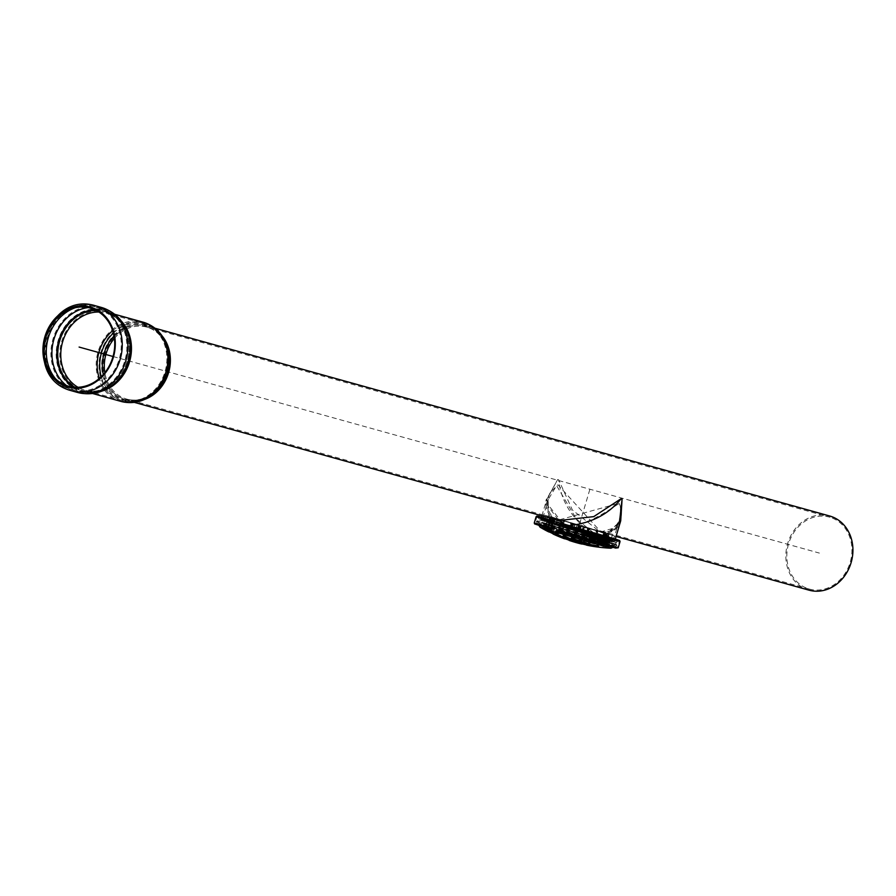 <?xml version="1.0" encoding="UTF-8"?>
<svg xmlns="http://www.w3.org/2000/svg" width="896" height="896" viewBox="0 0 896 896"><rect width="100%" height="100%" fill="white"/><g stroke="black" fill="none" stroke-linecap="round" stroke-linejoin="round"><path stroke-width="0.67" stroke-dasharray="4.48 3.36" d="M593.656 535.002L593.656 535.002A1.557 0.795 -73.2 0 1 594.026 535.427A1.557 0.795 -73.2 0 1 593.298 537.835A1.557 0.795 -73.2 0 1 592.76 537.992L592.76 537.992A1.557 0.795 -73.2 0 1 592.446 536.278A1.557 0.795 -73.2 0 1 593.656 535.002L595.605 535.595A1.557 0.795 -73.2 0 1 595.918 537.309A1.557 0.795 -73.2 0 1 594.72 538.586A1.557 0.795 -73.2 0 1 594.709 538.586A1.557 0.795 -73.2 0 1 594.339 538.16A1.557 0.795 -73.2 0 1 595.067 535.752A1.557 0.795 -73.2 0 1 595.605 535.595M592.402 538.227A1.882 0.963 106.8 0 0 593.04 538.037A1.882 0.963 106.8 0 0 593.925 535.125A1.882 0.963 106.8 0 0 593.477 534.61A1.882 0.963 106.8 0 0 592.01 536.166A1.882 0.963 106.8 0 0 592.402 538.227M595.963 535.36A1.882 0.963 -73.2 0 1 596.355 537.432A1.882 0.963 -73.2 0 1 594.888 538.978A1.882 0.963 -73.2 0 1 594.44 538.462A1.882 0.963 -73.2 0 1 595.325 535.55A1.882 0.963 -73.2 0 1 595.963 535.36M592.222 539.65L594.574 540.355L596.142 539.37L593.779 538.653L592.222 539.65A3.315 1.691 -73.2 0 1 592.066 539.616A3.315 1.691 -73.2 0 1 592.043 539.616A3.315 1.691 -73.2 0 1 591.909 539.56L591.136 537.914L593.488 538.63L594.272 540.277L591.909 539.56M596.142 533.938L594.586 534.934L592.234 534.218L593.79 533.232L596.142 533.938A3.315 1.691 -73.2 0 1 596.299 533.971A3.315 1.691 -73.2 0 1 596.322 533.971A3.315 1.691 -73.2 0 1 596.456 534.027L594.104 533.322L594.877 534.957L597.229 535.674L596.456 534.027M595.426 539.885A3.024 1.534 -73.2 0 1 594.574 540.064A3.024 1.534 -73.2 0 1 593.947 539.47A3.024 1.534 -73.2 0 1 593.947 536.76L593.488 538.059L591.136 537.342L591.92 534.71L594.272 535.416L593.947 536.76A3.024 1.534 -73.2 0 1 595.426 534.453A3.024 1.534 -73.2 0 1 596.288 534.274A3.024 1.534 -73.2 0 1 596.915 534.867A3.024 1.534 -73.2 0 1 596.904 537.589L597.229 536.245L594.877 535.528L594.093 538.171L596.456 538.877L596.904 537.589A3.024 1.534 -73.2 0 1 595.426 539.885M592.939 539.134A3.024 1.534 -73.2 0 1 592.077 539.314A3.024 1.534 -73.2 0 1 591.461 538.72A3.024 1.534 -73.2 0 1 591.461 536.01A3.024 1.534 -73.2 0 1 592.939 533.702A3.024 1.534 -73.2 0 1 593.802 533.523A3.024 1.534 -73.2 0 1 594.418 534.117A3.024 1.534 -73.2 0 1 594.418 536.827A3.024 1.534 -73.2 0 1 592.939 539.134M594.877 534.957A3.315 1.691 -73.2 0 1 594.877 535.528M591.136 537.914A3.315 1.691 -73.2 0 1 591.136 537.342M597.229 535.674A3.315 1.691 -73.2 0 1 597.229 536.245M593.488 538.63A3.315 1.691 -73.2 0 1 593.488 538.059M607.197 540.702A2.643 1.344 -73.2 0 1 605.136 542.864A2.643 1.344 -73.2 0 1 604.61 539.952A2.643 1.344 -73.2 0 1 606.659 537.813A2.643 1.344 -73.2 0 1 607.197 540.702M606.57 540.512A2.643 1.344 106.8 0 0 606.043 537.622A2.643 1.344 106.8 0 0 603.994 539.762A2.643 1.344 106.8 0 0 604.509 542.685A2.643 1.344 106.8 0 0 606.57 540.512M607.018 544.051A0.907 0.784 105.6 0 1 606.01 544.69L604.274 544.163L604.486 543.446L606.39 543.861L608.238 537.634L606.413 536.928L606.626 536.2L608.373 536.726A0.907 0.784 105.6 0 1 608.866 537.824L607.018 544.051L602.952 542.92A0.907 0.784 105.6 0 1 601.955 543.558L606.01 544.69L601.966 543.57A0.907 0.784 105.6 0 1 601.955 543.558L604.274 544.163M604.486 543.446L600.421 542.315L601.25 542.606L600.421 542.315L600.208 543.032L602.683 542.853L604.52 536.626L603.176 536.088L603.389 535.371L604.688 535.741A0.907 0.582 -73 0 1 604.979 536.76L603.142 542.987A0.907 0.582 -73 0 1 602.325 543.693L601.026 543.323L601.25 542.606L602.672 542.853L604.52 536.626L602.571 535.069L606.626 536.2M601.955 543.558L602.325 543.693A0.907 0.582 -73 0 0 603.142 542.987L604.979 536.76A0.907 0.582 -73 0 0 604.699 535.741L615.306 539.022L604.699 535.741A0.907 0.582 -73 0 1 604.699 535.741L602.571 535.069L602.358 535.797L606.413 536.928M604.8 536.693L604.8 536.693A0.907 0.784 105.6 0 0 604.307 535.606A0.907 0.784 105.6 0 1 604.8 536.693L608.866 537.824M604.52 536.626L619.338 541.352L608.16 537.454M562.363 532.605L563.248 532.851L563.461 532.134L562.397 531.821L611.89 546.291L602.168 542.842L604.094 536.323L608.238 537.634M551.018 520.374L552.014 520.71L551.802 521.427L550.558 521.259L548.688 527.576L549.83 528.08L550.715 531.138L549.696 530.118M549.618 528.786L550.715 531.138L558.174 533.389L561.646 521.685L565.6 524.888L563.965 525.056M549.83 528.08L550.726 531.115M548.442 528.382L550.402 531.048L548.386 528.338L550.402 531.048L548.498 528.416L549.562 528.707L549.774 527.99L550.928 530.443M550.166 528.808L548.733 527.699L551.51 528.461L550.939 530.387M550.603 521.203L543.11 518.392L593.029 532.997L536.973 516.802L553.336 522.29L550.502 521.45L553.291 522.435L551.578 528.248L535.091 523.342L551.51 528.461M548.699 527.666L551.51 528.438M551.533 528.36L548.688 527.61M548.688 527.587L551.566 528.282M550.659 521.181L553.336 522.278L550.558 521.259M539.258 516.69L539.045 517.418L551.701 521.472L553.974 520.139L553.403 522.077M550.726 521.203L552.518 520.99M551.802 521.427L553.974 520.139M552.014 520.71L554.187 519.422L553.986 520.106M551.6 521.438L554.176 519.422M551.813 520.722L541.374 517.451M603.176 536.088L617.21 540.568L600.835 536.054L564.334 525.325L561.422 522.424M559.07 530.387L562.419 531.53L564.334 525.325L560.84 524.395M564.301 525.325L560.829 524.462M564.245 525.392L560.806 524.518M564.234 525.426L560.795 524.563M562.419 531.53L559.014 530.566M562.374 531.72L559.003 530.622M562.374 531.776L558.958 530.746M558.387 532.683L563.461 532.123L558.97 530.723M604.094 536.323L601.91 542.774L617.49 547.579L562.475 531.854M563.282 532.157L558.376 532.717M563.08 532.862L559.306 533.277M601.026 543.323L615.059 547.803L598.696 543.29L563.192 532.851M563.248 532.851L562.195 532.56M603.389 535.371L615.283 539.078M564.222 525.448L619.338 541.352L617.49 547.579L562.386 531.664M600.891 535.259L598.976 534.834L597.128 541.061L598.965 541.766L598.741 542.494L596.994 541.968A0.907 0.784 105.5 0 1 596.501 540.87L598.349 534.643A0.907 0.784 105.5 0 1 599.357 534.005L601.104 534.531L600.891 535.259L539.045 517.418M541.453 517.205L601.104 534.531M549.461 528.674L598.741 542.494M549.674 527.957L598.965 541.766M563.461 532.123L563.405 532.896M601.25 542.606L615.272 547.075L598.909 542.573L563.629 532.179M565.387 525.616L561.445 522.379M548.733 527.699L541.341 524.955L593.118 539.941L534.99 523.141L536.838 516.914L554.848 521.898L595.123 533.613L593.029 532.997L591.102 539.515L597.206 541.24M593.029 532.997L595.123 533.613L593.197 540.12L591.102 539.515M548.43 528.394L540.971 525.627L590.89 540.232L593.242 532.28L595.347 532.885A0.907 0.784 105.5 0 1 595.347 532.885L599.357 534.005M534.262 522.928L591.461 539.448L590.89 540.232L592.984 540.848A0.907 0.784 105.5 0 1 592.491 539.75L596.501 540.87M592.469 540.4L596.994 541.968M536.11 516.701L594.339 533.534A0.907 0.784 105.5 0 1 595.325 532.885L599.334 534.005M597.33 537.712L595.28 539.885L594.81 539.47L594.776 536.973L596.187 534.912L596.814 534.834L597.33 537.712M596.702 537.522L596.187 534.643L595.571 534.722L594.16 536.782L594.182 539.28L594.664 539.694L596.702 537.522M809.066 590.173A38.494 33.13 105.6 0 1 787.461 544.208A38.494 33.13 105.6 0 1 829.707 516.006M829.987 517.272A37.363 32.155 -74.4 0 0 829.394 517.104A37.363 32.155 -74.4 0 0 788.402 544.477A37.363 32.155 -74.4 0 0 809.368 589.086A37.363 32.155 -74.4 0 0 850.259 562.061A37.363 32.155 -74.4 0 0 829.987 517.272M618.968 503.272C625.912 515.435 618.509 536.39 599.872 530.779L557.973 484.814L550.043 492.554L546.672 503.003L559.899 519.658L618.968 503.272A3.774 3.248 -74.4 0 0 618.8 503.742C606.704 511.123 583.632 528.685 563.035 524.328L557.368 522.614L548.05 512.557L548.341 499.307L556.584 485.565L576.363 519.008L593.488 532.661L599.155 534.374L603.96 534.61L608.339 533.613L615.026 528.662L618.262 523.141L620.122 516.622L620.502 507.774L618.8 503.742M616.067 536.458L600.309 532.078C610.781 536.659 620.85 525.728 620.715 520.766L604.386 535.954L588.739 531.216C570.875 516.992 560.84 499.834 558.611 479.752L572.387 509.981L600.309 532.078L618.99 526.579M558.656 479.763L557.704 479.494L546.874 498.904L548.957 517.787M541.867 515.816L546.874 498.904C544.566 499.038 545.171 519.49 558.846 520.542L545.182 502.398L557.704 479.494M597.397 536.704L616.414 542.685L604.89 539.571L538.53 519.624L597.397 536.704M598.046 535.416L538.44 518.123L605.64 538.317L617.31 541.464L598.046 535.416M593.488 532.661L559.373 522.581L542.797 517.989L557.368 522.614M563.035 524.328L608.742 537.712L599.155 534.374M588.739 531.216L556.237 521.651L540.736 517.978L615.474 540.109L540.736 517.978L538.451 518.112L538.53 519.624L540.826 519.478L614.578 541.33L540.826 519.478L542.797 517.989L548.341 499.307C546.874 511.515 550.726 518.302 559.899 519.658L126.84 399.123A37.363 32.155 105.6 0 1 126.246 398.955A37.363 32.155 105.6 0 1 104.843 372.691M558.611 479.752L557.749 479.506M552.138 521.035L604.386 535.954M567.795 525.773L568.568 525.773M599.346 540.725A2.262 1.154 -73.2 0 1 598.808 540.098A2.262 1.154 -73.2 0 1 599.872 536.603A2.262 1.154 -73.2 0 1 601.171 537.006A2.262 1.154 -73.2 0 1 600.118 540.501A2.262 1.154 -73.2 0 1 599.346 540.725M599.771 540.456A1.882 0.963 -73.2 0 1 599.323 539.941A1.882 0.963 -73.2 0 1 600.197 537.029A1.882 0.963 -73.2 0 1 601.283 537.354A1.882 0.963 -73.2 0 1 600.41 540.266A1.882 0.963 -73.2 0 1 599.771 540.456M599.144 540.266A1.882 0.963 -73.2 0 1 598.696 539.75A1.882 0.963 -73.2 0 1 599.581 536.838A1.882 0.963 -73.2 0 1 600.667 537.163A1.882 0.963 -73.2 0 1 599.782 540.075A1.882 0.963 -73.2 0 1 599.144 540.266M598.73 540.534A2.262 1.154 -73.2 0 1 598.192 539.918A2.262 1.154 -73.2 0 1 599.245 536.424A2.262 1.154 -73.2 0 1 600.555 536.816A2.262 1.154 -73.2 0 1 599.491 540.31A2.262 1.154 -73.2 0 1 598.73 540.534M598.528 540.075A1.882 0.963 -73.2 0 1 598.069 539.56A1.882 0.963 -73.2 0 1 598.954 536.648A1.882 0.963 -73.2 0 1 600.04 536.973A1.882 0.963 -73.2 0 1 599.166 539.896A1.882 0.963 -73.2 0 1 598.528 540.075M598.102 540.344A2.262 1.154 -73.2 0 1 597.565 539.728A2.262 1.154 -73.2 0 1 598.629 536.234A2.262 1.154 -73.2 0 1 599.928 536.626A2.262 1.154 -73.2 0 1 598.875 540.12A2.262 1.154 -73.2 0 1 598.102 540.344M597.901 539.896A1.882 0.963 -73.2 0 1 597.453 539.37A1.882 0.963 -73.2 0 1 598.338 536.458A1.882 0.963 -73.2 0 1 599.424 536.794A1.882 0.963 -73.2 0 1 598.539 539.706A1.882 0.963 -73.2 0 1 597.901 539.896M597.486 540.154A2.262 1.154 -73.2 0 1 596.949 539.538A2.262 1.154 -73.2 0 1 598.002 536.043A2.262 1.154 -73.2 0 1 599.312 536.435A2.262 1.154 -73.2 0 1 598.248 539.93A2.262 1.154 -73.2 0 1 597.486 540.154M597.274 539.706A1.882 0.963 -73.2 0 1 596.826 539.19A1.882 0.963 -73.2 0 1 597.71 536.267A1.882 0.963 -73.2 0 1 598.797 536.603A1.882 0.963 -73.2 0 1 597.912 539.515A1.882 0.963 -73.2 0 1 597.274 539.706M596.859 539.974A2.262 1.154 -73.2 0 1 596.322 539.347A2.262 1.154 -73.2 0 1 597.386 535.853A2.262 1.154 -73.2 0 1 598.685 536.245A2.262 1.154 -73.2 0 1 597.632 539.739A2.262 1.154 -73.2 0 1 596.859 539.974M596.658 539.515A1.882 0.963 -73.2 0 1 596.21 539A1.882 0.963 -73.2 0 1 597.094 536.088A1.882 0.963 -73.2 0 1 598.181 536.413A1.882 0.963 -73.2 0 1 597.296 539.325A1.882 0.963 -73.2 0 1 596.658 539.515M604.946 542.416A2.262 1.154 -73.2 0 1 604.408 541.8A2.262 1.154 -73.2 0 1 605.461 538.294A2.262 1.154 -73.2 0 1 606.771 538.698A2.262 1.154 -73.2 0 1 605.707 542.192A2.262 1.154 -73.2 0 1 604.946 542.416M605.36 542.147A1.882 0.963 106.8 0 0 605.998 541.957A1.882 0.963 106.8 0 0 606.883 539.045A1.882 0.963 106.8 0 0 605.192 539.526A1.882 0.963 106.8 0 0 605.36 542.147M604.744 541.957A1.882 0.963 -73.2 0 1 604.296 541.442A1.882 0.963 -73.2 0 1 605.17 538.53A1.882 0.963 -73.2 0 1 606.256 538.854A1.882 0.963 -73.2 0 1 605.382 541.766A1.882 0.963 -73.2 0 1 604.744 541.957M604.318 542.226A2.262 1.154 -73.2 0 1 603.781 541.61A2.262 1.154 -73.2 0 1 604.845 538.115A2.262 1.154 -73.2 0 1 606.144 538.507A2.262 1.154 -73.2 0 1 605.091 542.002A2.262 1.154 -73.2 0 1 604.318 542.226M604.117 541.766A1.882 0.963 -73.2 0 1 603.669 541.251A1.882 0.963 -73.2 0 1 604.554 538.339A1.882 0.963 -73.2 0 1 605.64 538.675A1.882 0.963 -73.2 0 1 604.755 541.587A1.882 0.963 -73.2 0 1 604.117 541.766M603.702 542.035A2.262 1.154 -73.2 0 1 603.165 541.419A2.262 1.154 -73.2 0 1 604.218 537.925A2.262 1.154 -73.2 0 1 605.528 538.317A2.262 1.154 -73.2 0 1 604.464 541.811A2.262 1.154 -73.2 0 1 603.702 542.035M603.501 541.587A1.882 0.963 -73.2 0 1 603.053 541.072A1.882 0.963 -73.2 0 1 603.926 538.149A1.882 0.963 -73.2 0 1 605.013 538.485A1.882 0.963 -73.2 0 1 604.139 541.397A1.882 0.963 -73.2 0 1 603.501 541.587M603.075 541.856A2.262 1.154 -73.2 0 1 602.538 541.229A2.262 1.154 -73.2 0 1 603.602 537.734A2.262 1.154 -73.2 0 1 604.901 538.126A2.262 1.154 -73.2 0 1 603.848 541.621A2.262 1.154 -73.2 0 1 603.075 541.856M602.874 541.397A1.882 0.963 -73.2 0 1 602.426 540.882A1.882 0.963 -73.2 0 1 603.31 537.97A1.882 0.963 -73.2 0 1 604.397 538.294A1.882 0.963 -73.2 0 1 603.512 541.206A1.882 0.963 -73.2 0 1 602.874 541.397M602.459 541.666A2.262 1.154 -73.2 0 1 601.922 541.038A2.262 1.154 -73.2 0 1 602.974 537.544A2.262 1.154 -73.2 0 1 604.285 537.947A2.262 1.154 -73.2 0 1 603.221 541.442A2.262 1.154 -73.2 0 1 602.459 541.666M602.258 541.206A1.882 0.963 -73.2 0 1 601.81 540.691A1.882 0.963 -73.2 0 1 602.683 537.779A1.882 0.963 -73.2 0 1 603.77 538.104A1.882 0.963 -73.2 0 1 602.896 541.016A1.882 0.963 -73.2 0 1 602.258 541.206M601.832 541.475A2.262 1.154 -73.2 0 1 601.294 540.859A2.262 1.154 -73.2 0 1 602.358 537.354A2.262 1.154 -73.2 0 1 603.658 537.757A2.262 1.154 -73.2 0 1 602.605 541.251A2.262 1.154 -73.2 0 1 601.832 541.475M601.63 541.016A1.882 0.963 -73.2 0 1 601.182 540.501A1.882 0.963 -73.2 0 1 602.067 537.589A1.882 0.963 -73.2 0 1 603.154 537.914A1.882 0.963 -73.2 0 1 602.269 540.837A1.882 0.963 -73.2 0 1 601.63 541.016M601.216 541.285A2.262 1.154 -73.2 0 1 600.678 540.669A2.262 1.154 -73.2 0 1 601.731 537.174A2.262 1.154 -73.2 0 1 603.042 537.566A2.262 1.154 -73.2 0 1 601.978 541.061A2.262 1.154 -73.2 0 1 601.216 541.285M601.014 540.837A1.882 0.963 -73.2 0 1 600.566 540.31A1.882 0.963 -73.2 0 1 601.44 537.398A1.882 0.963 -73.2 0 1 602.526 537.734A1.882 0.963 -73.2 0 1 601.653 540.646A1.882 0.963 -73.2 0 1 601.014 540.837M600.589 541.094A2.262 1.154 -73.2 0 1 600.051 540.478A2.262 1.154 -73.2 0 1 601.115 536.984A2.262 1.154 -73.2 0 1 602.414 537.376A2.262 1.154 -73.2 0 1 601.362 540.87A2.262 1.154 -73.2 0 1 600.589 541.094M600.387 540.646A1.882 0.963 -73.2 0 1 599.939 540.131A1.882 0.963 -73.2 0 1 600.824 537.208A1.882 0.963 -73.2 0 1 601.91 537.544A1.882 0.963 -73.2 0 1 601.026 540.456A1.882 0.963 -73.2 0 1 600.387 540.646M599.973 540.915A2.262 1.154 -73.2 0 1 599.435 540.288A2.262 1.154 -73.2 0 1 600.488 536.794A2.262 1.154 -73.2 0 1 601.798 537.186A2.262 1.154 -73.2 0 1 600.734 540.68A2.262 1.154 -73.2 0 1 599.973 540.915M606.256 541.106L607.768 542.125L606.256 541.106L607.802 538.933L607.97 541.128L606.469 540.669M606.256 541.666L607.768 542.125M606.603 542.394L608.418 542.931L606.469 541.834M606.906 542.483L608.418 542.931M607.97 542.282L606.547 541.99M609.403 539.034A2.262 1.154 -73.2 0 1 609.403 542.562A2.262 1.154 -73.2 0 1 607.477 542.024A2.262 1.154 -73.2 0 1 609.403 539.034M607.174 542.17L608.104 540.4L606.603 539.941M606.917 539.459L608.418 539.918L608.104 540.4M608.418 539.918L607.186 539.426M607.331 539.336L608.686 539.885M608.832 539.784L607.6 539.022M607.914 539.112L609.101 539.47M609.414 539.56L607.97 539.504M608.037 539.672L609.47 539.963M609.549 540.12L608.25 539.829M608.25 540.4L609.75 540.288M609.75 540.848L606.547 540.411M607.958 541.083L609.549 541.285M609.47 541.542L607.902 541.554M607.6 542.035L609.414 542.013M609.101 542.494L607.331 542.069M608.642 536.435A4.525 2.307 -73.2 0 1 608.664 536.446A4.525 2.307 -73.2 0 1 609.638 537.466A4.525 2.307 -73.2 0 1 609.571 541.397A4.525 2.307 -73.2 0 1 607.421 544.802A4.525 2.307 -73.2 0 1 606.043 545.115A4.525 2.307 -73.2 0 1 605.136 540.131A4.525 2.307 -73.2 0 1 608.642 536.435L607.208 536.01A4.525 2.307 -73.2 0 1 608.115 540.96A4.525 2.307 -73.2 0 1 604.587 544.678A4.525 2.307 -73.2 0 1 603.691 539.672A4.525 2.307 -73.2 0 1 607.208 536.01M586.712 536.502A1.882 0.963 -73.2 0 1 586.264 535.987A1.882 0.963 -73.2 0 1 587.138 533.075A1.882 0.963 -73.2 0 1 588.291 534.386A1.882 0.963 -73.2 0 1 586.712 536.502M590.643 538.093A2.262 1.154 -73.2 0 1 590.106 537.466A2.262 1.154 -73.2 0 1 591.158 533.971A2.262 1.154 -73.2 0 1 592.469 534.363A2.262 1.154 -73.2 0 1 591.405 537.869A2.262 1.154 -73.2 0 1 590.643 538.093M591.058 537.824A1.882 0.963 -73.2 0 1 590.61 537.309A1.882 0.963 -73.2 0 1 591.494 534.397A1.882 0.963 -73.2 0 1 592.581 534.722A1.882 0.963 -73.2 0 1 591.696 537.634A1.882 0.963 -73.2 0 1 591.058 537.824M590.442 537.634A1.882 0.963 -73.2 0 1 589.994 537.118A1.882 0.963 -73.2 0 1 590.867 534.206A1.882 0.963 -73.2 0 1 591.954 534.531A1.882 0.963 -73.2 0 1 591.08 537.443A1.882 0.963 -73.2 0 1 590.442 537.634M590.016 537.902A2.262 1.154 -73.2 0 1 589.478 537.275A2.262 1.154 -73.2 0 1 590.542 533.781A2.262 1.154 -73.2 0 1 591.842 534.184A2.262 1.154 -73.2 0 1 590.789 537.678A2.262 1.154 -73.2 0 1 590.016 537.902M589.814 537.443A1.882 0.963 -73.2 0 1 589.366 536.928A1.882 0.963 -73.2 0 1 590.251 534.016A1.882 0.963 -73.2 0 1 591.338 534.341A1.882 0.963 -73.2 0 1 590.453 537.253A1.882 0.963 -73.2 0 1 589.814 537.443M589.4 537.712A2.262 1.154 -73.2 0 1 588.862 537.096A2.262 1.154 -73.2 0 1 589.915 533.602A2.262 1.154 -73.2 0 1 591.226 533.994A2.262 1.154 -73.2 0 1 590.162 537.488A2.262 1.154 -73.2 0 1 589.4 537.712M589.198 537.253A1.882 0.963 -73.2 0 1 588.75 536.738A1.882 0.963 -73.2 0 1 589.624 533.826A1.882 0.963 -73.2 0 1 590.71 534.15A1.882 0.963 -73.2 0 1 589.837 537.074A1.882 0.963 -73.2 0 1 589.198 537.253M588.773 537.522A2.262 1.154 -73.2 0 1 588.235 536.906A2.262 1.154 -73.2 0 1 589.299 533.411A2.262 1.154 -73.2 0 1 590.598 533.803A2.262 1.154 -73.2 0 1 589.546 537.298A2.262 1.154 -73.2 0 1 588.773 537.522M588.571 537.074A1.882 0.963 -73.2 0 1 588.123 536.547A1.882 0.963 -73.2 0 1 589.008 533.635A1.882 0.963 -73.2 0 1 590.094 533.971A1.882 0.963 -73.2 0 1 589.21 536.883A1.882 0.963 -73.2 0 1 588.571 537.074M588.157 537.331A2.262 1.154 -73.2 0 1 587.619 536.715A2.262 1.154 -73.2 0 1 588.672 533.221A2.262 1.154 -73.2 0 1 589.982 533.613A2.262 1.154 -73.2 0 1 588.918 537.107A2.262 1.154 -73.2 0 1 588.157 537.331M587.955 536.883A1.882 0.963 -73.2 0 1 587.507 536.368A1.882 0.963 -73.2 0 1 588.381 533.456A1.882 0.963 -73.2 0 1 589.467 533.781A1.882 0.963 -73.2 0 1 588.594 536.693A1.882 0.963 -73.2 0 1 587.955 536.883M587.53 537.152A2.262 1.154 -73.2 0 1 586.992 536.525A2.262 1.154 -73.2 0 1 588.056 533.03A2.262 1.154 -73.2 0 1 589.355 533.422A2.262 1.154 -73.2 0 1 588.302 536.928A2.262 1.154 -73.2 0 1 587.53 537.152M587.328 536.693A1.882 0.963 -73.2 0 1 586.88 536.178A1.882 0.963 -73.2 0 1 587.765 533.266A1.882 0.963 -73.2 0 1 588.851 533.59A1.882 0.963 -73.2 0 1 587.966 536.502A1.882 0.963 -73.2 0 1 587.328 536.693M586.914 536.962A2.262 1.154 -73.2 0 1 586.376 536.346A2.262 1.154 -73.2 0 1 587.429 532.84A2.262 1.154 -73.2 0 1 588.739 533.243A2.262 1.154 -73.2 0 1 587.675 536.738A2.262 1.154 -73.2 0 1 586.914 536.962M596.243 539.784A2.262 1.154 -73.2 0 1 595.706 539.157A2.262 1.154 -73.2 0 1 596.758 535.662A2.262 1.154 -73.2 0 1 598.058 536.066A2.262 1.154 -73.2 0 1 597.005 539.56A2.262 1.154 -73.2 0 1 596.243 539.784M596.03 539.325A1.882 0.963 -73.2 0 1 595.582 538.81A1.882 0.963 -73.2 0 1 596.467 535.898A1.882 0.963 -73.2 0 1 597.554 536.222A1.882 0.963 -73.2 0 1 596.669 539.134A1.882 0.963 -73.2 0 1 596.03 539.325M595.616 539.594A2.262 1.154 -73.2 0 1 595.078 538.978A2.262 1.154 -73.2 0 1 596.131 535.483A2.262 1.154 -73.2 0 1 597.442 535.875A2.262 1.154 -73.2 0 1 596.389 539.37A2.262 1.154 -73.2 0 1 595.616 539.594M595.414 539.134A1.882 0.963 -73.2 0 1 594.966 538.619A1.882 0.963 -73.2 0 1 595.851 535.707A1.882 0.963 -73.2 0 1 596.938 536.032A1.882 0.963 -73.2 0 1 596.053 538.955A1.882 0.963 -73.2 0 1 595.414 539.134M595 539.403A2.262 1.154 -73.2 0 1 594.462 538.787A2.262 1.154 -73.2 0 1 595.515 535.293A2.262 1.154 -73.2 0 1 596.814 535.685A2.262 1.154 -73.2 0 1 595.762 539.179A2.262 1.154 -73.2 0 1 595 539.403M594.787 538.955A1.882 0.963 -73.2 0 1 594.339 538.429A1.882 0.963 -73.2 0 1 595.224 535.517A1.882 0.963 -73.2 0 1 596.31 535.853A1.882 0.963 -73.2 0 1 595.426 538.765A1.882 0.963 -73.2 0 1 594.787 538.955M594.373 539.213A2.262 1.154 -73.2 0 1 593.835 538.597A2.262 1.154 -73.2 0 1 594.888 535.102A2.262 1.154 -73.2 0 1 596.198 535.494A2.262 1.154 -73.2 0 1 595.134 538.989A2.262 1.154 -73.2 0 1 594.373 539.213M594.171 538.765A1.882 0.963 -73.2 0 1 593.723 538.25A1.882 0.963 -73.2 0 1 594.608 535.326A1.882 0.963 -73.2 0 1 595.694 535.662A1.882 0.963 -73.2 0 1 594.81 538.574A1.882 0.963 -73.2 0 1 594.171 538.765M593.757 539.034A2.262 1.154 -73.2 0 1 593.208 538.406A2.262 1.154 -73.2 0 1 594.272 534.912A2.262 1.154 -73.2 0 1 595.571 535.304A2.262 1.154 -73.2 0 1 594.518 538.798A2.262 1.154 -73.2 0 1 593.757 539.034M593.544 538.574A1.882 0.963 -73.2 0 1 593.096 538.059A1.882 0.963 -73.2 0 1 593.981 535.147A1.882 0.963 -73.2 0 1 595.067 535.472A1.882 0.963 -73.2 0 1 594.182 538.384A1.882 0.963 -73.2 0 1 593.544 538.574M593.13 538.843A2.262 1.154 -73.2 0 1 592.592 538.216A2.262 1.154 -73.2 0 1 593.645 534.722A2.262 1.154 -73.2 0 1 594.955 535.125A2.262 1.154 -73.2 0 1 593.891 538.619A2.262 1.154 -73.2 0 1 593.13 538.843M592.928 538.384A1.882 0.963 -73.2 0 1 592.48 537.869A1.882 0.963 -73.2 0 1 593.354 534.957A1.882 0.963 -73.2 0 1 594.451 535.282A1.882 0.963 -73.2 0 1 593.566 538.194A1.882 0.963 -73.2 0 1 592.928 538.384M592.502 538.653A2.262 1.154 -73.2 0 1 591.965 538.037A2.262 1.154 -73.2 0 1 593.029 534.542A2.262 1.154 -73.2 0 1 594.328 534.934A2.262 1.154 -73.2 0 1 593.275 538.429A2.262 1.154 -73.2 0 1 592.502 538.653M592.301 538.194A1.882 0.963 -73.2 0 1 591.853 537.678A1.882 0.963 -73.2 0 1 592.738 534.766A1.882 0.963 -73.2 0 1 593.824 535.091A1.882 0.963 -73.2 0 1 592.939 538.014A1.882 0.963 -73.2 0 1 592.301 538.194M591.886 538.462A2.262 1.154 -73.2 0 1 591.349 537.846A2.262 1.154 -73.2 0 1 592.402 534.352A2.262 1.154 -73.2 0 1 593.712 534.744A2.262 1.154 -73.2 0 1 592.648 538.238A2.262 1.154 -73.2 0 1 591.886 538.462M591.685 538.014A1.882 0.963 -73.2 0 1 591.237 537.488A1.882 0.963 -73.2 0 1 592.11 534.576A1.882 0.963 -73.2 0 1 593.197 534.912A1.882 0.963 -73.2 0 1 592.323 537.824A1.882 0.963 -73.2 0 1 591.685 538.014M591.259 538.272A2.262 1.154 -73.2 0 1 590.722 537.656A2.262 1.154 -73.2 0 1 591.786 534.162A2.262 1.154 -73.2 0 1 593.085 534.554A2.262 1.154 -73.2 0 1 592.032 538.048A2.262 1.154 -73.2 0 1 591.259 538.272M571.603 539.134C566.082 537.275 564.514 537.13 566.933 538.686C572.421 540.579 573.978 540.725 571.603 539.134L573.003 540.142L581.918 525.941L573.653 523.51L581.918 525.941M573.653 523.51L565.488 537.712L566.933 538.686M553.986 533.859C548.834 531.384 547.467 530.891 549.909 532.403C555.027 534.878 556.394 535.371 553.986 533.859L555.442 534.8L564.211 520.822L555.946 518.381L564.211 520.822M555.946 518.381L548.43 531.474L549.909 532.403M561.602 520.128L555.173 518.269L561.602 520.128M569.688 522.57L563.259 520.71L569.688 522.57M560.84 537.398L555.766 535.214L564.032 520.822L572.298 523.264L564.032 520.822M560.84 520.005L554.411 518.146L560.84 520.005M562.576 536.861C557.245 534.688 555.8 534.363 558.219 535.886C563.517 538.07 564.962 538.395 562.576 536.861L563.998 537.824L573.07 523.387L564.805 520.946L573.07 523.387M564.805 520.946L556.763 534.934L558.219 535.886M579.32 542.181C573.675 540.635 572.13 540.478 574.672 541.722C580.294 543.301 581.84 543.458 579.32 542.181L580.843 542.987L590.005 528.394L581.739 525.952L590.005 528.394M581.739 525.952L573.126 540.938L574.672 541.722M578.032 542.909L573.731 541.901L579.69 543.48L589.232 528.27L580.966 525.84L589.232 528.27M580.966 525.84L572.062 541.341L573.731 541.901M577.002 524.899L570.573 523.04L577.002 524.899M595.851 546.47L591.181 546.022L597.632 546.896L606.178 533.277L597.912 530.846L606.178 533.277M597.912 530.846L589.411 545.63L591.181 546.022M594.709 530.018L588.28 528.17L594.709 530.018M602.795 532.47L596.366 530.611L602.795 532.47M578.547 525.134L572.118 523.275L578.547 525.134M585.861 527.464L579.432 525.605L585.861 527.464M577.774 525.011L571.346 523.152L577.774 525.011M593.947 529.906L587.518 528.046L593.947 529.906M586.634 527.576L580.194 525.717L586.634 527.576M603.568 532.582L597.139 530.723L603.568 532.582M585.088 527.341L578.659 525.482L585.088 527.341M595.482 530.141L589.053 528.282L595.482 530.141M587.406 544.634C581.627 543.39 580.07 543.234 582.758 544.163C588.526 545.44 590.072 545.597 587.406 544.634L589.042 545.238L598.091 530.835L589.826 528.394L598.091 530.835M589.826 528.394L581.101 543.581L582.758 544.163M568.926 522.458L562.486 520.598L568.926 522.458M570.125 540.176C564.693 538.306 563.248 537.97 565.802 539.168C571.222 541.061 572.667 541.397 570.125 540.176L571.67 540.938L581.157 525.829L572.88 523.387L581.157 525.829M572.88 523.387L564.245 538.429L565.802 539.168M610.994 548.195C592.379 547.232 575.03 541.979 558.958 532.448A151.626 130.502 -74.4 0 0 610.994 548.195L540.086 527.195M596.882 530.331L613.782 535.651L603.579 532.896L544.578 515.155L596.882 530.331M551.97 517.44L547.165 529.581A150.819 7.157 111.5 0 0 547.434 529.984A150.819 7.157 111.5 0 0 547.87 529.962L552.81 517.518L546.022 515.581L553.896 517.765L550.11 530.365A151.659 130.547 106.5 0 1 547.053 528.528L550.413 516.712M547.87 529.962L552.81 517.518L553.896 517.765M584.394 527.251L583.632 529.29L584.226 527.206L607.387 533.949L584.226 527.206L580.787 539.75A151.659 24.08 -74.1 0 0 581.47 539.235L584.886 527.442M550.973 516.869L547.714 528.707A151.659 130.525 -75.4 0 0 550.603 530.454L550.939 530.6A148.859 75.746 107.4 0 0 551.589 530.768L553.683 531.44A149.139 125.294 108.3 0 0 571.458 536.2L573.72 536.659L577.427 524.552L550.973 516.869L577.427 524.552L573.72 536.659A151.659 6.328 107 0 1 573.765 536.267L577.349 524.518M604.643 533.098L612.338 535.226L604.464 533.042L600.97 545.686A151.659 130.525 -75.4 0 0 604.33 545.843L607.947 534.106M609.157 534.128L605.528 545.866A151.659 135.822 -73.5 0 1 604.005 545.821L607.365 533.613L604.05 546.056A149.139 10.461 -74 0 1 602.986 546.504A149.139 10.461 -74 0 1 602.426 546.179L601.53 545.877A148.859 75.768 -73.7 0 1 600.869 545.709L604.52 533.064M607.085 533.523L578.435 524.832L608.675 533.982L607.085 533.523L603.456 545.63A151.659 135.789 108.7 0 0 604.957 545.686L608.675 533.982M586.891 543.514L588.605 544.018L586.779 543.883A151.189 130.133 -74.4 0 0 588.493 544.387L587.485 544.41A151.48 130.39 105.6 0 1 585.771 543.906A153.171 77.952 106.8 0 0 586.779 543.883M587.339 543.032L585.413 542.405A150.315 129.382 105.6 0 1 579.925 540.344L578.402 540.019A152.611 77.672 -73.2 0 1 574.952 540.176L580.115 540.422L582.098 541.184L579.242 541.195L583.834 543.155L593.566 544.757L590.587 545.171L593.566 544.757C582.792 544.141 605.483 547.87 597.083 545.328L587.597 543.838A153.171 77.952 106.8 0 0 589.019 543.738L580.037 539.986L575.064 539.829L576.162 540.669A152.734 77.739 106.8 0 0 578.995 540.557L580.014 540.77A150.595 129.629 -74.4 0 0 581.997 541.531L579.354 541.867L584.662 543.514A153.16 77.952 -73.2 0 1 583.733 543.525A151.704 130.581 -74.4 0 0 586.678 544.41L591.718 544.925A153.171 99.669 107 0 0 592.234 544.925L593.186 545.059A150.595 129.629 -74.4 0 0 593.466 545.126C582.68 544.499 605.36 548.274 596.96 545.709A150.315 129.382 105.6 0 1 593.219 544.779L591.774 544.578A153.16 99.658 -73 0 1 590.52 544.578L589.557 544.421A150.942 129.92 105.6 0 1 587.597 543.838M581.75 542.595L580.709 541.576L584.595 542.472C586.432 543.469 585.48 543.514 581.75 542.595C579.914 541.598 580.866 541.554 584.595 542.472M584.707 542.114C589.254 544.723 574.358 539.952 584.27 541.968M593.298 545.91C591.382 545.205 592.334 545.16 596.142 545.776C598.058 546.482 597.106 546.526 593.298 545.91L592.2 545.059M596.142 545.776L597.352 546.246L596.926 545.574C598.752 547.042 586.466 543.827 596.254 545.395L596.926 545.574C598.752 547.042 586.466 543.827 596.254 545.395M587.698 543.48L589.019 543.738L587.787 543.357A153.16 77.952 -73.2 0 1 587.238 543.402M598.875 546.448L597.083 545.328L598.875 546.448M588.493 544.387L587.485 544.41L588.493 544.387M582.938 526.814L581.672 534.083L575.859 537.578A146.059 112.661 151.1 0 1 546.65 528.741L546.179 523.342L552.306 517.832M575.859 537.578L546.65 528.741M546.179 523.342L548.117 516.331M550.2 530.432L553.627 519.064L548.834 530.006A148.624 75.645 106.8 0 0 550.2 530.432L550.11 530.365M553.627 519.064L554.053 517.888M547.938 529.962A150.763 25.794 111.7 0 0 548.834 530.006M583.632 529.29L583.464 529.872M547.747 516.208L544.421 528.035A151.659 142.789 109.5 0 0 547.165 529.581M583.811 527.128L581.672 534.083M607.387 533.949L603.669 545.653A151.659 130.547 106.5 0 1 600.107 545.496L603.49 532.773M577.136 524.474L573.72 536.659M578.435 524.832L575.064 536.648A151.659 6.306 -74 0 0 575.019 537.029L577.237 537.914A149.251 128.453 -75.4 0 0 601.485 545.25L603.456 545.63M607.555 533.669L604.05 546.056L607.6 533.702M603.669 545.653L581.47 539.235M605.528 545.866L608.608 546.952L604.33 545.843M575.064 536.648L604.957 545.686M544.421 528.035L547.053 528.528M603.378 534.117L598.584 545.059A150.763 117.264 -80.8 0 1 594.81 544.141L594.339 544.018A150.819 128.106 -82.1 0 1 580.787 539.75M599.95 545.474A148.624 75.645 -73.2 0 1 598.584 545.059M597.419 538.283L616.874 544.41L576.934 532.997L537.219 520.811L597.419 538.283M597.531 539.213L617.322 545.451L576.677 533.837L536.278 521.438L597.531 539.213M559.429 533.254L549.853 530.342M547.714 528.707L573.765 536.267M577.427 531.339L589.893 489.227M113.019 356.496L819.381 553.09M587.238 534.699L605.898 540.344M602.952 542.92A0.907 0.784 105.6 0 1 601.966 543.57L601.899 543.547M604.307 535.606L608.373 536.726M602.672 542.853L606.39 543.861M602.168 542.842L606.234 543.973L602.168 542.842M548.744 527.363L551.622 528.08M541.464 517.149L593.242 532.28L541.464 517.149M593.309 533.232L593.253 532.28M564.178 525.616L560.739 524.731M565.768 524.933L565.555 525.661M604.99 536.76L620.054 541.565M603.142 542.987L618.218 547.792M604.475 536.458L613.827 539.784L564.346 525.325M602.325 543.693L615.104 547.68M595.123 533.613L598.976 534.834M592.514 532.078L592.301 532.806M590.89 540.232L592.939 540.837M590.374 539.314L590.15 540.042M565.253 525.504L565.466 524.798M597.094 533.422L596.882 534.139M593.04 533.154L594.955 533.725M594.944 540.658L594.731 541.374M591.461 539.448L592.491 539.75M593.118 539.941L597.128 541.061M594.339 533.534L598.349 534.643M113.355 384.373A42.47 36.557 105.6 0 1 81.122 391.698A42.47 36.557 105.6 0 1 58.195 340.39A42.47 36.557 105.6 0 1 92.501 309.098A42.47 36.557 105.6 0 1 127.702 332.808M77.56 392.459A44.15 38.002 105.6 0 1 76.866 392.258A44.15 38.002 105.6 0 1 53.021 338.923A44.15 38.002 105.6 0 1 101.237 307.384M113.49 384.25A42 36.142 105.6 0 1 81.76 391.384A42 36.142 105.6 0 1 59.091 340.648A42 36.142 105.6 0 1 92.926 309.714A42 36.142 105.6 0 1 127.758 332.976M102.166 391.026A41.138 35.403 105.6 0 1 84.594 391.283A41.138 35.403 105.6 0 1 83.933 391.093A41.138 35.403 105.6 0 1 61.723 341.398A41.138 35.403 105.6 0 1 106.646 312.032A41.138 35.403 105.6 0 1 121.565 321.328M96.286 310.475A40.97 35.258 105.6 0 1 126.75 333.525A40.97 35.258 105.6 0 1 112.907 383.264A40.97 35.258 105.6 0 1 81.827 390.331A40.97 35.258 105.6 0 1 74.906 387.262M98.918 312.032A40.006 34.429 105.6 0 1 106.344 313.118A40.006 34.429 105.6 0 1 128.789 360.886A40.006 34.429 105.6 0 1 84.896 390.197A40.006 34.429 105.6 0 1 84.258 390.006A40.006 34.429 105.6 0 1 77.974 387.285M95.088 309.87A41.44 35.672 105.6 0 1 126.638 333.178A41.44 35.672 105.6 0 1 112.627 383.499A41.44 35.672 105.6 0 1 81.189 390.645A41.44 35.672 105.6 0 1 73.573 387.15M88.155 307.563A43.019 37.027 105.6 0 1 100.934 308.482A43.019 37.027 105.6 0 1 125.07 359.856A43.019 37.027 105.6 0 1 77.862 391.373A43.019 37.027 105.6 0 1 77.179 391.171A43.019 37.027 105.6 0 1 66.45 385.549M75.242 307.731A43.019 37.027 105.6 0 1 95.312 306.914A43.019 37.027 105.6 0 1 119.448 358.288A43.019 37.027 105.6 0 1 72.24 389.805A43.019 37.027 105.6 0 1 71.557 389.603A43.019 37.027 105.6 0 1 55.485 378.739M71.232 390.69A44.15 38.002 105.6 0 1 47.398 337.355A44.15 38.002 105.6 0 1 95.614 305.827M121.016 401.419A41.138 35.403 105.6 0 1 120.355 401.229A41.138 35.403 105.6 0 1 98.146 351.534A41.138 35.403 105.6 0 1 143.069 322.168M149.979 396.469A40.298 34.686 105.6 0 1 122.662 400.994A40.298 34.686 105.6 0 1 100.912 352.318A40.298 34.686 105.6 0 1 131.578 322.896A40.298 34.686 105.6 0 1 165.312 341.376M144.637 399.426A38.494 33.13 105.6 0 1 126.526 400.21C134.77 402.405 142.923 400.938 150.998 395.786A38.987 33.555 105.6 0 1 124.566 400.176A38.987 33.555 105.6 0 1 103.522 353.08A38.987 33.555 105.6 0 1 133.19 324.61A38.987 33.555 105.6 0 1 165.838 342.485C161.582 333.906 155.355 328.429 147.168 326.043A38.494 33.13 105.6 0 1 147.784 326.222A38.494 33.13 105.6 0 1 162.266 336.078M134.288 402.371L126.526 400.21A38.494 33.13 105.6 0 1 125.922 400.042A38.494 33.13 105.6 0 1 105.034 353.886A38.494 33.13 105.6 0 1 147.168 326.043L154.93 328.205M114.016 336.067A37.946 32.659 105.6 0 1 164.819 342.966A37.946 32.659 105.6 0 1 150.371 394.845A37.946 32.659 105.6 0 1 124.656 399.112A37.946 32.659 105.6 0 1 103.32 374.506M114.386 338.408A37.363 32.155 105.6 0 1 146.866 327.141A37.363 32.155 105.6 0 1 147.459 327.309A37.363 32.155 105.6 0 1 167.731 372.098A37.363 32.155 105.6 0 1 126.84 399.123C134.714 401.24 142.565 399.806 150.371 394.845L149.352 395.517A39.245 33.779 105.6 0 1 122.741 399.941A39.245 33.779 105.6 0 1 101.237 376.701M113.366 333.11A39.245 33.779 105.6 0 1 164.293 341.858A39.245 33.779 105.6 0 1 149.352 395.517C140.493 401.24 131.152 402.842 121.318 400.333A40.006 34.429 105.6 0 1 120.68 400.142A40.006 34.429 105.6 0 1 99.355 378.426M112.65 330.669A40.006 34.429 105.6 0 1 142.766 323.254A40.006 34.429 105.6 0 1 165.211 371.022A40.006 34.429 105.6 0 1 121.318 400.333L84.896 390.197C94.394 392.717 103.734 390.41 112.907 383.264L112.627 383.499C102.144 391.854 90.552 394.475 77.862 391.373L71.456 389.581C22.478 376.645 46.95 291.614 95.312 306.914L100.934 308.482C113.411 312.379 121.968 320.611 126.638 333.178L126.75 333.525C122.584 322.661 115.786 315.862 106.344 313.118L142.766 323.254C152.488 326.189 159.656 332.382 164.293 341.858L164.819 342.966C160.686 334.678 154.706 329.403 146.866 327.141L829.394 517.104M554.77 518.011L550.939 530.6M555.419 518.19L551.589 530.768M554.277 517.866L550.603 530.454M551.734 517.373L550.939 520.027M603.904 532.896L600.107 545.496M557.502 518.784L553.683 531.44M575.165 523.902L571.458 536.2M578.502 524.877L575.019 537.029M578.827 524.966L575.232 537.163M580.832 525.571L577.237 537.914M605.08 532.907L601.485 545.25M606.637 533.389L603.109 545.597M606.066 533.478L602.426 546.179M605.17 533.243L601.53 545.877M597.89 531.16L594.81 544.141M597.542 531.059L594.339 544.018M594.686 537.981L611.654 543.323L601.418 540.557L542.181 522.749L594.686 537.981M544.118 524.586L614.219 545.563L544.118 524.586M543.424 523.331L615.642 544.947L543.424 523.331M547.075 524.003L611.654 543.323L547.075 524.003M547.478 522.693L612.024 541.99L547.478 522.693M546.224 520.8L614.365 541.173L546.224 520.8M544.522 520.979L615.933 542.326L544.522 520.979M596.322 533.971L593.97 533.266M594.395 540.322L592.043 539.616M594.709 538.586L592.76 537.992M604.509 542.685L605.136 542.864M606.043 537.622L606.659 537.813M602.806 542.875L601.754 543.502L602.806 542.875L604.643 536.659L604.106 535.55L604.688 535.741M602.011 534.934L601.798 535.651M602.28 542.718L604.128 536.491L602.146 542.83M599.861 542.17L599.648 542.886M617.422 539.84L617.21 540.568M537.118 523.925L536.906 524.653M615.272 547.075L615.059 547.803M593.062 539.93L594.91 533.702L593.152 540.109M594.675 532.974L595.269 532.874M596.814 534.834L596.187 534.643M595.28 539.885L594.664 539.694M114.677 314.261L106.646 312.032C116.48 314.91 123.547 321.944 127.826 333.144M92.613 393.512L84.594 391.283C94.506 393.893 104.182 391.518 113.635 384.138M809.368 589.086L599.861 530.779C607.342 534.285 613.805 530.79 619.259 520.318L613.726 539L614.578 541.33L616.414 542.685M616.426 542.696L617.322 541.486M617.31 541.464L615.216 539.325M608.216 543.021L606.715 542.573M609.302 539.381L607.802 538.933M609.638 537.466C610.904 540.49 610.165 542.942 607.421 544.802M606.043 545.115L604.587 544.678M554.635 534.744L563.438 520.71M547.646 531.362L555.173 518.269M562.318 537.813L571.525 523.152M555.173 534.8L563.259 520.71M562.946 538.171L572.298 523.264M554.232 534.027L562.677 520.587M547.254 530.589L554.411 518.146M570.293 539.101L578.838 525.482M562.923 536.357L570.573 523.04M587.53 544.958L596.546 530.6M579.701 543.088L588.28 528.17M596.434 546.112L604.632 533.053M588.325 544.611L596.366 530.611M570.797 540.982L580.384 525.717M563.427 538.395L572.118 523.275M578.704 542.36L587.698 528.046M571.133 540.042L579.432 525.605M570.349 540.355L579.611 525.594M563.002 537.69L571.346 523.152M587.418 543.816L595.784 530.488M579.578 541.856L587.518 528.046M578.995 543.245L588.47 528.158M571.413 541.016L580.194 525.717M596.814 546.851L605.405 533.165M588.672 545.462L597.139 530.723M578.816 540.848L586.925 527.923M571.211 538.451L578.659 525.482M588.067 545.462L597.318 530.723M580.205 543.682L589.053 528.282M562.094 536.827L570.763 523.029M554.938 533.736L562.486 520.598M607.611 533.714L604.083 546.022M600.835 545.698L604.464 533.042M608.642 546.941L612.338 535.226M542.741 527.419L546.022 515.581M602.986 546.504A151.659 151.659 0 0 0 608.608 546.952M542.763 527.442A151.659 151.659 0 0 0 547.434 529.984M544.578 515.155L542.181 522.749L540.198 524.048L612.618 545.496L611.654 543.323L612.618 545.496L540.198 524.048L542.181 522.749L541.867 519.658L613.614 540.904L611.654 543.323L613.782 535.651M612.931 547.366L617.322 545.451L616.874 544.41L612.371 545.541L540.266 524.171L537.219 520.822L536.278 521.438M538.922 525.437L536.278 521.45M614.219 545.563L615.642 544.947L615.933 542.326L614.365 541.173L572.824 528.394L541.083 519.467L539.134 519.579L537.958 521.931L538.81 523.23C539.493 523.992 536.39 523.107 557.693 529.603L605.942 543.794C618.027 547.064 611.386 545.339 614.219 545.563"/><path stroke-width="1.34" d="M561.086 522.222L563.853 525.325L620.054 541.565L619.64 540.523L615.306 539.022L564.558 524.597L561.646 521.685L553.829 519.322L561.277 521.584L557.816 533.266L559.317 533.277L558.174 533.389M551.32 520.274L553.806 519.355M548.654 528.696L548.274 527.61L550.166 521.192L536.11 516.701L536.872 516.051L538.698 516.41L550.805 520.442L548.957 517.787M551.163 520.33L553.773 519.445L551.197 520.307M550.95 520.397L553.762 519.501M541.453 517.205L550.861 520.419L553.75 519.534M553.728 519.59L550.682 520.475L553.728 519.59M548.274 528.102L550.39 530.88L548.318 527.419L550.715 529.794L553.235 521.259L550.178 521.147L553.706 519.68M550.626 520.509L553.694 519.702M550.514 520.598L553.661 519.848M553.571 520.15L550.502 520.61L553.571 520.15M553.549 520.206L550.48 520.632L553.549 520.206M553.538 520.262L550.379 520.744L553.538 520.262M550.446 520.666L553.515 520.341L550.402 520.71M553.482 520.43L550.379 520.744L553.482 520.43M550.301 520.878L553.47 520.464M550.245 520.99L553.358 520.845L550.29 520.89M550.178 521.147L553.314 521.024L550.234 521.002M550.178 521.17L553.291 521.08M553.235 521.259L550.166 521.203M548.307 527.475L550.715 529.794M548.296 527.542L550.682 529.894M550.626 530.062L548.285 527.565L550.626 530.062M548.274 527.643L550.626 530.096M548.262 527.766L550.592 530.186L548.274 527.666M550.536 530.387L548.251 527.789L550.536 530.387M550.514 530.443L548.251 527.834L550.514 530.443M548.251 527.867L550.514 530.477M548.509 528.416L534.576 523.902L534.262 522.928L548.318 527.419L550.502 530.499M550.469 530.622L548.251 527.946L550.469 530.622M548.262 527.99L550.458 530.656M548.262 528.035L550.446 530.678M548.296 528.147L550.39 530.88M550.357 531.003L548.296 528.17L550.357 531.003M548.318 528.226L549.685 530.118M550.346 531.026L557.816 533.299L562.363 532.605M548.912 529.054L549.528 529.894M563.192 532.851L559.306 533.277M558.118 532.235L562.162 532.549L557.816 533.299L562.206 532.56L557.805 533.288L562.184 532.56L562.005 531.574L558.342 531.474L561.938 531.933L558.174 532.056L561.938 531.989L558.152 532.123L561.938 532.034L558.141 532.179L561.938 532.09L558.096 532.302L561.938 532.146L558.074 532.381M557.827 533.232L562.139 532.538L557.816 533.266M562.128 532.526L557.827 533.198L562.106 532.515M562.094 532.504L557.872 533.086L562.072 532.482M562.061 532.47L557.95 532.795M558.006 532.616L562.005 532.381L557.962 532.762M561.971 532.302L558.018 532.582L561.96 532.258M561.96 532.246L558.062 532.414M561.949 532.179L558.085 532.358L561.949 532.157M561.938 532.09L558.13 532.213M561.938 532.045L558.186 532L561.938 531.955M561.938 531.888L558.242 531.832M561.949 531.832L558.286 531.686L561.96 531.72M564.312 524.642L561.277 521.584L564.514 524.586L561.994 531.597M615.104 547.68L562.195 532.56L562.027 531.485L558.376 531.35M563.853 525.314L560.907 522.827M563.864 525.291L560.952 522.67L563.864 525.269M563.875 525.246L561.008 522.491L563.92 525.146M563.931 525.123L561.042 522.368M563.998 524.978L561.098 522.2M564.01 524.966L561.176 521.931L564.11 524.821M564.122 524.81L561.254 521.64M564.222 524.698L561.266 521.618M561.299 521.584L564.446 524.597M564.458 524.586L561.333 521.595L564.547 524.597M564.57 524.597L561.355 521.606M565.6 524.888L615.283 539.078M562.005 531.563L618.218 547.792L620.054 541.565M67.883 386.019A40.555 34.899 105.6 0 1 45.987 337.03A40.555 34.899 105.6 0 1 90.91 308.258A40.555 34.899 105.6 0 1 112.806 357.246A40.555 34.899 105.6 0 1 67.883 386.019M44.901 336.717A41.518 35.739 105.6 0 1 90.899 307.25A41.518 35.739 105.6 0 1 113.322 357.414A41.518 35.739 105.6 0 1 67.323 386.87A41.518 35.739 105.6 0 1 44.901 336.717M154.93 328.205L829.707 516.006A38.494 33.13 105.6 0 1 830.312 516.186A38.494 33.13 105.6 0 1 851.2 562.33A38.494 33.13 105.6 0 1 809.066 590.173L616.067 536.458M567.795 525.773C590.498 523.622 608.294 514.595 621.186 498.702L622.093 498.949L620.715 520.766L615.216 539.325M618.99 526.579L622.093 498.949M621.141 498.691L593.746 516.622L558.846 520.542L134.288 402.371M621.186 498.702L622.048 498.938M553.056 534.016L554.355 534.621A152.835 152.835 0 0 0 557.413 535.976L560.84 537.398A152.835 152.835 0 0 0 563.819 538.552L565.107 538.933M549.853 530.342L540.109 527.218A152.835 152.835 0 0 0 548.016 531.563L549.248 532.09M560.638 537.275L556.864 535.338L562.318 537.813M555.173 534.8L556.864 535.338M552.53 533.49C547.422 531.037 546.235 530.242 548.979 531.126C554.075 533.59 555.262 534.374 552.53 533.49L554.232 534.027M547.254 530.589L548.979 531.126M568.378 538.91C562.99 537.018 561.814 536.222 564.838 536.536C570.226 538.451 571.402 539.235 568.378 538.91L570.293 539.101M562.923 536.357L564.838 536.536M585.637 544.757C579.958 543.469 578.614 542.976 581.594 543.278C587.283 544.6 588.638 545.093 585.637 544.757L587.53 544.958M579.701 543.088L581.594 543.278M594.406 546.09C588.549 545.093 587.194 544.611 590.33 544.622C596.21 545.642 597.565 546.123 594.406 546.09L596.434 546.112M588.325 544.611L590.33 544.622M570.797 540.982L569.128 540.422M576.811 542.158C571.29 540.557 570.035 539.918 573.037 540.221C578.558 541.845 579.813 542.483 576.811 542.158L578.704 542.36M571.133 540.042L573.037 540.221M568.557 539.986C563.192 538.104 561.938 537.454 564.794 538.048C570.158 539.941 571.413 540.59 568.557 539.986L570.349 540.355M563.002 537.69L564.794 538.048M585.39 543.794C579.712 542.483 578.435 541.845 581.582 541.867C587.283 543.2 588.56 543.838 585.39 543.794L587.418 543.816M579.578 541.856L581.582 541.867M577.214 542.875L573.194 541.386L578.995 543.245M571.413 541.016L573.194 541.386M594.91 546.638L596.814 546.851M588.672 545.462L590.554 545.664M576.789 540.826L571.211 538.451L573.227 538.462L578.816 540.848L576.789 540.826M586.298 545.059L588.067 545.462A152.835 152.835 0 0 0 610.971 548.206L559.429 533.254M570.606 540.926A152.835 152.835 0 0 0 580.328 543.726L581.974 544.062M560.291 536.469C555.05 534.285 553.874 533.501 556.752 534.094C561.982 536.278 563.17 537.062 560.291 536.469L562.094 536.827M554.938 533.736L556.752 534.094M612.931 547.366L610.971 548.206M540.109 527.218L538.922 525.437M79.106 347.066L113.019 356.496M127.702 332.808A42.47 36.557 105.6 0 1 113.355 384.373C102.57 392.963 90.63 395.662 77.56 392.459A44.15 38.002 105.6 0 0 126.011 360.114A44.15 38.002 105.6 0 0 101.237 307.384C114.083 311.405 122.909 319.872 127.702 332.808L127.826 333.144A42 36.142 105.6 0 1 113.635 384.138A42 36.142 105.6 0 1 113.49 384.25M121.565 321.328A41.138 35.403 105.6 0 1 129.73 361.144A41.138 35.403 105.6 0 1 102.166 391.026M74.906 387.262A40.97 35.258 105.6 0 1 59.707 340.838A40.97 35.258 105.6 0 1 96.286 310.475M77.974 387.285A40.006 34.429 105.6 0 1 62.664 341.69A40.006 34.429 105.6 0 1 98.918 312.032M73.573 387.15A41.44 35.672 105.6 0 1 58.811 340.581A41.44 35.672 105.6 0 1 95.088 309.87M66.45 385.549A43.019 37.027 105.6 0 1 53.95 339.203A43.019 37.027 105.6 0 1 88.155 307.563M55.485 378.739A43.019 37.027 105.6 0 1 48.328 337.635A43.019 37.027 105.6 0 1 75.242 307.731M77.56 392.459L71.131 390.667C20.742 377.339 45.864 290.102 95.614 305.827A44.15 38.002 105.6 0 1 120.389 358.546A44.15 38.002 105.6 0 1 71.938 390.891A44.15 38.002 105.6 0 1 71.232 390.69M114.677 314.261L143.069 322.168A41.138 35.403 105.6 0 1 166.152 371.28A41.138 35.403 105.6 0 1 121.016 401.419L92.613 393.512M149.979 396.469L150.998 395.786A38.987 33.555 105.6 0 0 165.838 342.485L165.312 341.376A40.298 34.686 105.6 0 1 149.979 396.469C140.84 402.36 131.186 404.018 121.016 401.419M162.266 336.078A38.494 33.13 105.6 0 1 144.637 399.426M103.32 374.506A37.946 32.659 105.6 0 1 104.171 353.282A37.946 32.659 105.6 0 1 114.016 336.067M104.843 372.691A37.363 32.155 105.6 0 1 114.386 338.408M101.237 376.701A39.245 33.779 105.6 0 1 101.55 352.52A39.245 33.779 105.6 0 1 113.366 333.11M99.355 378.426A40.006 34.429 105.6 0 1 99.086 351.826A40.006 34.429 105.6 0 1 112.65 330.669M536.11 516.701L534.262 522.928M562.195 532.56L615.597 548.083L618.218 547.792M95.614 305.827L101.237 307.384M165.312 341.376C160.541 331.598 153.126 325.203 143.069 322.168M541.374 517.451L541.867 515.816"/></g></svg>
